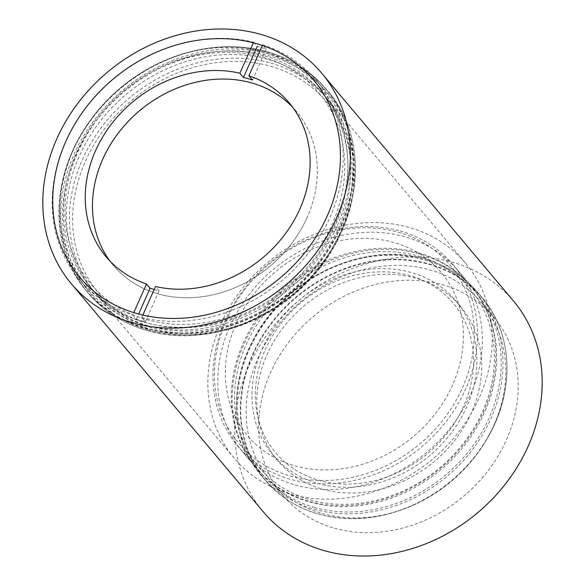 <?xml version="1.0" encoding="UTF-8"?>
<svg xmlns="http://www.w3.org/2000/svg" width="585" height="585" viewBox="0 0 585 585"><rect width="100%" height="100%" fill="white"/><g stroke="black" fill="none" stroke-linecap="round" stroke-linejoin="round"><path stroke-width="0.44" stroke-dasharray="2.92 2.19" d="M418.45 256.069A138.221 117.278 139.9 0 1 482.625 411.365A138.221 117.278 139.9 0 1 310.416 499.853A138.221 117.278 139.9 0 1 246.241 344.565A138.221 117.278 139.9 0 1 418.45 256.069M418.575 252.866A140.714 119.391 139.9 0 1 471.239 286.343A140.714 119.391 139.9 0 1 465.638 441.821A140.714 119.391 139.9 0 1 308.595 501.045A140.714 119.391 139.9 0 1 255.93 467.569A140.714 119.391 139.9 0 1 261.532 312.09A140.714 119.391 139.9 0 1 418.575 252.866M400.22 231.068A140.714 119.391 139.9 0 1 452.885 264.544A140.714 119.391 139.9 0 1 447.291 420.023A140.714 119.391 139.9 0 1 290.248 479.239A140.714 119.391 139.9 0 1 237.576 445.763A140.714 119.391 139.9 0 1 243.177 290.284A140.714 119.391 139.9 0 1 400.22 231.068M398.4 232.252A138.221 117.278 139.9 0 1 462.574 387.548A138.221 117.278 139.9 0 1 290.372 476.036A138.221 117.278 139.9 0 1 226.19 320.741A138.221 117.278 139.9 0 1 398.4 232.252M452.673 384.747A126.638 107.45 139.9 0 1 294.898 465.821A126.638 107.45 139.9 0 1 236.099 323.542A126.638 107.45 139.9 0 1 393.873 242.468A126.638 107.45 139.9 0 1 452.673 384.747M265.173 349.91A116.086 98.499 139.9 0 1 409.8 275.594A116.086 98.499 139.9 0 1 463.693 406.012A116.086 98.499 139.9 0 1 319.066 480.336A116.086 98.499 139.9 0 1 265.173 349.91M307.162 217.306A119.603 101.483 139.9 0 1 212.552 294.906A119.603 101.483 139.9 0 1 109.921 261.034A119.603 101.483 -40.1 0 0 113.38 265.429A119.603 101.483 -40.1 0 0 158.147 293.882A119.603 101.483 -40.1 0 0 291.637 243.543A119.603 101.483 -40.1 0 0 296.398 111.391A119.603 101.483 -40.1 0 0 292.661 107.23A119.603 101.483 139.9 0 1 307.162 217.306M263.031 57.206A148.78 126.236 139.9 0 1 332.104 224.355A148.78 126.236 139.9 0 1 146.747 319.607A148.78 126.236 139.9 0 1 77.673 152.458A148.78 126.236 139.9 0 1 263.031 57.206M264.844 56.021A151.266 128.342 139.9 0 1 321.465 92.006A151.266 128.342 139.9 0 1 315.447 259.148A151.266 128.342 139.9 0 1 146.623 322.81A151.266 128.342 139.9 0 1 90.01 286.818A151.266 128.342 139.9 0 1 96.028 119.684A151.266 128.342 139.9 0 1 264.844 56.021M270.767 63.056A151.266 128.342 139.9 0 1 327.388 99.04A151.266 128.342 139.9 0 1 321.37 266.182A151.266 128.342 139.9 0 1 152.546 329.845A151.266 128.342 139.9 0 1 95.925 293.853A151.266 128.342 139.9 0 1 101.944 126.718A151.266 128.342 139.9 0 1 270.767 63.056M270.643 66.259A148.78 126.236 139.9 0 1 339.717 233.408A148.78 126.236 139.9 0 1 154.367 328.66A148.78 126.236 139.9 0 1 85.286 161.504A148.78 126.236 139.9 0 1 270.643 66.259M322.006 513.425A138.075 117.154 -40.1 0 0 405.807 508.277A138.075 117.154 -40.1 0 0 485.777 440.973A138.075 117.154 -40.1 0 0 481.601 302.752A138.075 117.154 -40.1 0 0 429.924 269.904A138.075 117.154 -40.1 0 0 275.82 328.01A138.075 117.154 -40.1 0 0 270.328 480.577A138.075 117.154 -40.1 0 0 322.006 513.425M144.202 322.298A153.021 129.833 -40.1 0 0 314.986 257.897A153.021 129.833 -40.1 0 0 321.077 88.818A153.021 129.833 -40.1 0 0 263.798 52.409A153.021 129.833 -40.1 0 0 170.93 58.112A153.021 129.833 -40.1 0 0 82.302 132.707A153.021 129.833 -40.1 0 0 86.924 285.889A153.021 129.833 -40.1 0 0 144.202 322.298M149.468 326.189A151.266 128.342 -40.1 0 0 318.291 262.526A151.266 128.342 -40.1 0 0 324.309 95.384A151.266 128.342 -40.1 0 0 267.689 59.399A151.266 128.342 -40.1 0 0 98.872 123.062A151.266 128.342 -40.1 0 0 92.847 290.197A151.266 128.342 -40.1 0 0 149.468 326.189M290.935 494.266A151.266 128.342 -40.1 0 0 459.759 430.604A151.266 128.342 -40.1 0 0 465.777 263.462A151.266 128.342 -40.1 0 0 409.156 227.477A151.266 128.342 -40.1 0 0 240.333 291.14A151.266 128.342 -40.1 0 0 234.314 458.274A151.266 128.342 -40.1 0 0 290.935 494.266M295.059 484.958A140.714 119.391 -40.1 0 0 452.103 425.741A140.714 119.391 -40.1 0 0 457.704 270.263A140.714 119.391 -40.1 0 0 405.032 236.786A140.714 119.391 -40.1 0 0 247.989 296.003A140.714 119.391 -40.1 0 0 242.387 451.481A140.714 119.391 -40.1 0 0 295.059 484.958M309.443 502.047A140.714 119.391 -40.1 0 0 466.486 442.83A140.714 119.391 -40.1 0 0 472.088 287.352A140.714 119.391 -40.1 0 0 419.423 253.875A140.714 119.391 -40.1 0 0 262.38 313.092A140.714 119.391 -40.1 0 0 256.778 468.57A140.714 119.391 -40.1 0 0 309.443 502.047M317.692 483.437A119.603 101.483 -40.1 0 0 451.181 433.105A119.603 101.483 -40.1 0 0 455.942 300.946A119.603 101.483 -40.1 0 0 411.175 272.486A119.603 101.483 -40.1 0 0 277.685 322.825A119.603 101.483 -40.1 0 0 272.924 454.984A119.603 101.483 -40.1 0 0 317.692 483.437M322.489 489.133A119.603 101.483 -40.1 0 0 455.978 438.801A119.603 101.483 -40.1 0 0 460.731 306.642A119.603 101.483 -40.1 0 0 415.964 278.189A119.603 101.483 -40.1 0 0 282.482 328.521A119.603 101.483 -40.1 0 0 277.721 460.68A119.603 101.483 -40.1 0 0 322.489 489.133M513.557 301.114A163.581 138.791 -40.1 0 0 452.337 262.197A163.581 138.791 -40.1 0 0 269.773 331.044A163.581 138.791 -40.1 0 0 263.265 511.787M334.452 528.211A138.075 117.154 -40.1 0 0 488.548 470.106A138.075 117.154 -40.1 0 0 494.047 317.538A138.075 117.154 -40.1 0 0 442.37 284.69A138.075 117.154 -40.1 0 0 288.266 342.795A138.075 117.154 -40.1 0 0 282.774 495.363A138.075 117.154 -40.1 0 0 334.452 528.211M265.371 51.911A154.784 131.332 -40.1 0 0 92.627 117.051A154.784 131.332 -40.1 0 0 86.47 288.076A154.784 131.332 -40.1 0 0 144.4 324.902A154.784 131.332 -40.1 0 0 317.15 259.762A154.784 131.332 -40.1 0 0 323.308 88.737A154.784 131.332 -40.1 0 0 265.371 51.911M323.308 88.737L316.112 80.189A154.784 131.332 -40.1 0 1 311.52 249.122A154.784 131.332 -40.1 0 1 141.753 317.553L145.351 321.823A154.784 131.332 139.9 0 1 140.802 320.631A154.784 131.332 139.9 0 1 136.327 319.278L132.729 315.001L133.79 312.609M253.356 42.785L253.634 42.171A154.784 131.332 -40.1 0 0 83.874 110.602A154.784 131.332 -40.1 0 0 79.275 279.535A154.784 131.332 -40.1 0 0 132.729 315.001M253.634 42.171L257.232 46.442A154.784 131.332 139.9 0 1 261.78 47.641A154.784 131.332 139.9 0 1 266.255 48.994L262.658 44.716A154.784 131.332 -40.1 0 1 316.112 80.189M154.184 289.502A119.603 101.483 -40.1 0 0 154.55 289.604A119.603 101.483 -40.1 0 0 159.105 290.782L155.515 286.504M262.336 45.447L262.658 44.716M141.753 317.553L142.864 315.052M145.351 321.823L159.105 290.782M136.327 319.278L138.66 314.006M252.493 80.035L266.255 48.994M314.379 507.436A140.363 119.091 -40.1 0 0 489.243 417.58A140.363 119.091 -40.1 0 0 424.081 259.886A140.363 119.091 -40.1 0 0 249.21 349.742A140.363 119.091 -40.1 0 0 314.379 507.436M314.306 509.25A141.767 120.283 -40.1 0 0 472.526 449.587A141.767 120.283 -40.1 0 0 478.172 292.939A141.767 120.283 -40.1 0 0 425.105 259.214A141.767 120.283 -40.1 0 0 266.884 318.876A141.767 120.283 -40.1 0 0 261.246 475.517A141.767 120.283 -40.1 0 0 314.306 509.25M318.255 513.937A141.767 120.283 -40.1 0 0 476.475 454.274A141.767 120.283 -40.1 0 0 482.12 297.633A141.767 120.283 -40.1 0 0 429.054 263.901A141.767 120.283 -40.1 0 0 270.833 323.563A141.767 120.283 -40.1 0 0 265.195 480.212A141.767 120.283 -40.1 0 0 318.255 513.937M318.569 514.054A141.577 120.122 -40.1 0 0 404.498 508.782A141.577 120.122 -40.1 0 0 486.493 439.766A141.577 120.122 -40.1 0 0 429.222 264.354A141.577 120.122 -40.1 0 0 252.837 354.993A141.577 120.122 -40.1 0 0 318.569 514.054M144.904 327.849A156.531 132.81 -40.1 0 0 339.914 227.638A156.531 132.81 -40.1 0 0 267.235 51.78A156.531 132.81 -40.1 0 0 172.239 57.608A156.531 132.81 -40.1 0 0 81.578 133.914A156.531 132.81 -40.1 0 0 144.904 327.849M145.065 328.302A156.721 132.97 -40.1 0 0 319.973 262.343A156.721 132.97 -40.1 0 0 326.211 89.176A156.721 132.97 -40.1 0 0 267.55 51.897A156.721 132.97 -40.1 0 0 92.642 117.848A156.721 132.97 -40.1 0 0 86.412 291.016A156.721 132.97 -40.1 0 0 145.065 328.302M146.857 330.423A156.721 132.97 -40.1 0 0 321.765 264.471A156.721 132.97 -40.1 0 0 328.002 91.304A156.721 132.97 -40.1 0 0 269.341 54.025A156.721 132.97 -40.1 0 0 94.434 119.976A156.721 132.97 -40.1 0 0 88.196 293.143A156.721 132.97 -40.1 0 0 146.857 330.423M147.888 329.757A155.31 131.779 -40.1 0 0 341.384 230.322A155.31 131.779 -40.1 0 0 269.268 55.831A155.31 131.779 -40.1 0 0 75.779 155.266A155.31 131.779 -40.1 0 0 147.888 329.757M452.885 264.544L471.239 286.343M237.576 445.763L255.93 467.569M321.465 92.006L327.388 99.04M90.01 286.818L95.925 293.853M405.807 508.277L404.498 508.782C374.89 519.853 346.196 521.608 318.423 514.054C296.851 507.846 279.111 496.563 265.195 480.212L261.246 475.517C231.397 440.98 228.157 385.873 253.159 339.965C284.573 277.882 364.221 240.34 424.937 259.096C446.509 265.305 464.256 276.588 478.172 292.939L482.12 297.633C513.506 333.83 515.268 392.667 486.493 439.766L485.777 440.973M170.93 58.112L172.239 57.608C204.969 45.367 236.684 43.429 267.382 51.78C291.228 58.639 310.832 71.107 326.211 89.176L328.002 91.304C368.499 137.395 363.431 216.838 316.682 271.191C275.286 322.189 203.302 347.402 147.025 330.54C123.186 323.68 103.574 311.213 88.196 293.143L86.412 291.016C51.721 251.009 49.769 185.979 81.578 133.914L82.302 132.707M465.777 263.462L324.309 95.384M472.088 287.352L457.704 270.263M460.731 306.642L455.942 300.946M321.077 88.818L313.662 80.013M494.047 317.538L481.601 302.752M282.774 495.363L270.328 480.577M86.924 285.889L79.516 277.085M277.721 460.68L272.924 454.984M256.778 468.57L242.387 451.481M234.314 458.274L92.847 290.197M86.47 288.076L79.275 279.535M296.398 111.391L289.202 102.843M113.38 265.429L106.185 256.881"/><path stroke-width="0.88" d="M109.921 261.034A119.603 101.483 139.9 0 1 102.616 159.508A119.603 101.483 139.9 0 1 292.661 107.23A119.603 101.483 -40.1 0 0 251.63 82.931A119.603 101.483 -40.1 0 0 120.144 130.689A119.603 101.483 -40.1 0 0 109.921 261.034M71.443 283.886L263.265 511.787A163.581 138.791 -40.1 0 0 324.485 550.704A163.581 138.791 -40.1 0 0 507.049 481.857A163.581 138.791 -40.1 0 0 513.557 301.114L321.735 73.213A163.581 138.791 -40.1 0 0 260.515 34.296A163.581 138.791 -40.1 0 0 77.951 103.143A163.581 138.791 -40.1 0 0 71.443 283.886A163.581 138.791 -40.1 0 0 132.663 322.803A163.581 138.791 -40.1 0 0 315.227 253.956A163.581 138.791 -40.1 0 0 321.735 73.213M136.788 313.494A153.021 129.833 -40.1 0 0 307.578 249.093A153.021 129.833 -40.1 0 0 313.662 80.013A153.021 129.833 -40.1 0 0 256.391 43.604A153.021 129.833 -40.1 0 0 85.607 108.006A153.021 129.833 -40.1 0 0 79.516 277.085A153.021 129.833 -40.1 0 0 136.788 313.494M142.864 315.052L155.515 286.504A119.603 101.483 -40.1 0 0 285.999 232.903A119.603 101.483 -40.1 0 0 289.202 102.843A119.603 101.483 -40.1 0 0 248.903 75.765L252.493 80.035A119.603 101.483 -40.1 0 0 248.033 78.661A119.603 101.483 -40.1 0 0 243.47 77.491L239.879 73.213A119.603 101.483 -40.1 0 0 109.388 126.821A119.603 101.483 -40.1 0 0 106.185 256.881A119.603 101.483 -40.1 0 0 146.491 283.959L150.082 288.229A119.603 101.483 -40.1 0 0 154.184 289.502M133.79 312.609L146.491 283.959M239.879 73.213L253.356 42.785M248.903 75.765L262.336 45.447M138.66 314.006L150.082 288.229M243.47 77.491L257.232 46.442"/></g></svg>
